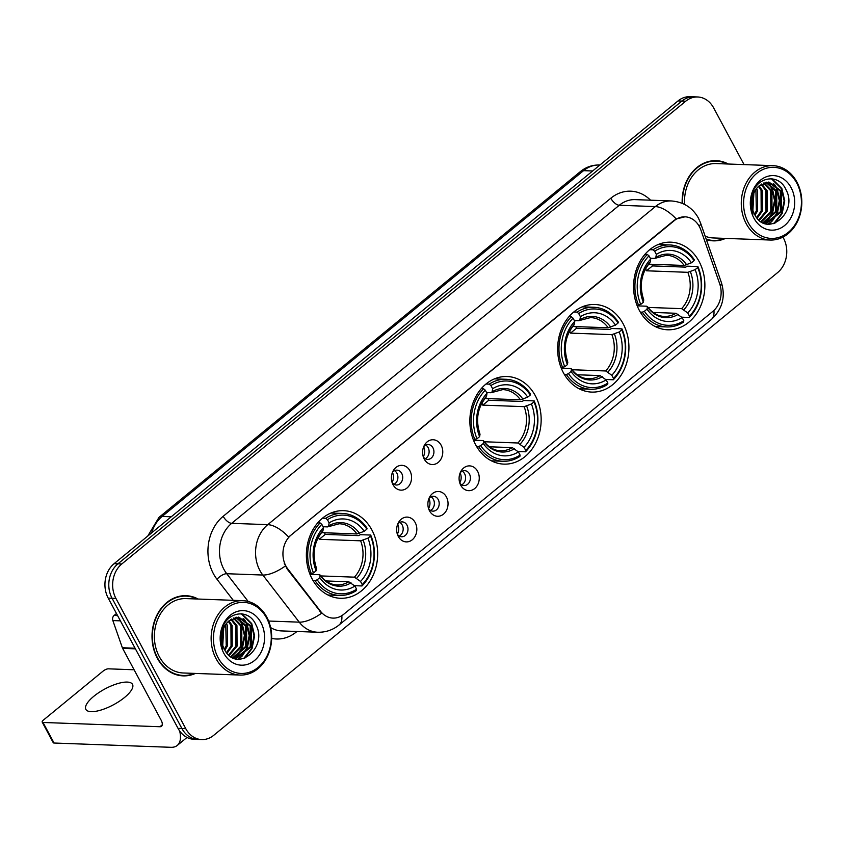 <?xml version="1.0" encoding="UTF-8"?>
<svg xmlns="http://www.w3.org/2000/svg" width="844" height="844" viewBox="0 0 844 844"><rect width="100%" height="100%" fill="white"/><g stroke="black" fill="none" stroke-linecap="round" stroke-linejoin="round"><path stroke-width="1.27" d="M475.657 444.82A43.835 35.638 92.1 0 0 503.91 464.126A43.835 35.638 92.1 0 0 536.467 441.465A43.835 35.638 92.1 0 0 535.37 395.815A43.835 35.638 92.1 0 0 507.117 376.519A43.835 35.638 92.1 0 0 474.55 399.17A43.835 35.638 92.1 0 0 475.657 444.82M563.423 372.795A43.835 35.638 92.1 0 0 591.686 392.091A43.835 35.638 92.1 0 0 624.244 369.44A43.835 35.638 92.1 0 0 623.146 323.79A43.835 35.638 92.1 0 0 594.893 304.494A43.835 35.638 92.1 0 0 562.326 327.145A43.835 35.638 92.1 0 0 563.423 372.795M639.372 310.476A43.835 35.638 92.1 0 0 667.625 329.782A43.835 35.638 92.1 0 0 700.193 307.121A43.835 35.638 92.1 0 0 699.085 261.471A43.835 35.638 92.1 0 0 670.832 242.175A43.835 35.638 92.1 0 0 638.264 264.826A43.835 35.638 92.1 0 0 639.372 310.476M312.164 578.984A43.835 35.638 92.1 0 0 340.417 598.28A43.835 35.638 92.1 0 0 372.985 575.629A43.835 35.638 92.1 0 0 371.877 529.979A43.835 35.638 92.1 0 0 343.624 510.673A43.835 35.638 92.1 0 0 311.056 533.334A43.835 35.638 92.1 0 0 312.164 578.984M415.195 522.563A12.407 10.086 -87.9 0 1 412.262 539.78A12.407 10.086 -87.9 0 1 398.294 536.436A12.407 10.086 -87.9 0 1 398.051 535.951A12.407 10.086 -87.9 0 1 398.547 522.425A12.407 10.086 -87.9 0 1 415.195 522.563M397.397 534.326A7.448 6.056 92.1 0 0 401.67 536.763A7.448 6.056 92.1 0 0 407.198 532.912A7.448 6.056 92.1 0 0 407.008 525.158A7.448 6.056 92.1 0 0 402.208 521.877A7.448 6.056 92.1 0 0 397.777 523.997M446.413 496.947A12.407 10.086 -87.9 0 1 443.469 514.165A12.407 10.086 -87.9 0 1 429.512 510.82A12.407 10.086 -87.9 0 1 429.269 510.335A12.407 10.086 -87.9 0 1 429.765 496.81A12.407 10.086 -87.9 0 1 446.413 496.947M428.604 508.71A7.448 6.056 92.1 0 0 432.877 511.147A7.448 6.056 92.1 0 0 438.405 507.297A7.448 6.056 92.1 0 0 438.215 499.553A7.448 6.056 92.1 0 0 433.426 496.272A7.448 6.056 92.1 0 0 428.984 498.382M477.62 471.342A12.407 10.086 -87.9 0 1 474.687 488.56A12.407 10.086 -87.9 0 1 460.718 485.205A12.407 10.086 -87.9 0 1 460.476 484.73A12.407 10.086 -87.9 0 1 460.972 471.205A12.407 10.086 -87.9 0 1 477.62 471.342M459.822 483.106A7.448 6.056 92.1 0 0 464.084 485.532A7.448 6.056 92.1 0 0 469.612 481.692A7.448 6.056 92.1 0 0 469.433 473.938A7.448 6.056 92.1 0 0 464.633 470.657A7.448 6.056 92.1 0 0 460.191 472.777M409.931 470.815A12.407 10.086 -87.9 0 1 406.987 488.032A12.407 10.086 -87.9 0 1 393.03 484.688A12.407 10.086 -87.9 0 1 392.776 484.203A12.407 10.086 -87.9 0 1 393.272 470.678A12.407 10.086 -87.9 0 1 409.931 470.815M392.122 482.578A7.448 6.056 92.1 0 0 396.395 485.015A7.448 6.056 92.1 0 0 401.923 481.164A7.448 6.056 92.1 0 0 401.733 473.421A7.448 6.056 92.1 0 0 396.933 470.14A7.448 6.056 92.1 0 0 392.502 472.25M441.138 445.21A12.407 10.086 -87.9 0 1 438.205 462.428A12.407 10.086 -87.9 0 1 424.237 459.073A12.407 10.086 -87.9 0 1 423.994 458.598A12.407 10.086 -87.9 0 1 424.49 445.073A12.407 10.086 -87.9 0 1 441.138 445.21M423.329 456.973A7.448 6.056 92.1 0 0 427.602 459.4A7.448 6.056 92.1 0 0 433.13 455.56A7.448 6.056 92.1 0 0 432.951 447.805A7.448 6.056 92.1 0 0 428.151 444.524A7.448 6.056 92.1 0 0 423.709 446.645M399.782 522.404A7.448 6.056 -87.9 0 1 402.198 524.979A7.448 6.056 -87.9 0 1 399.286 536.056M430.989 496.799A7.448 6.056 -87.9 0 1 433.405 499.374A7.448 6.056 -87.9 0 1 430.493 510.441M462.206 471.184A7.448 6.056 -87.9 0 1 464.622 473.758A7.448 6.056 -87.9 0 1 461.7 484.836M394.507 470.667A7.448 6.056 -87.9 0 1 396.923 473.241A7.448 6.056 -87.9 0 1 394.011 484.319M425.724 445.052A7.448 6.056 -87.9 0 1 428.14 447.626A7.448 6.056 -87.9 0 1 425.218 458.703M287.846 569.014A22.334 18.157 -87.9 0 1 285.884 565.986A22.334 18.157 -87.9 0 1 291.169 535.001L674.272 220.632A22.334 18.157 -87.9 0 1 685.011 216.834A22.334 18.157 -87.9 0 1 700.9 230.064L719.679 283.753A22.334 18.157 -87.9 0 1 712.895 311.341L343.708 614.295A22.334 18.157 -87.9 0 1 332.969 618.103A22.334 18.157 -87.9 0 1 320.53 611.299L287.846 569.014L287.139 568.993L284.196 563.096M198.15 599.04A40.111 32.61 92.1 0 0 186.102 595.706A40.111 32.61 92.1 0 0 156.298 616.436A40.111 32.61 92.1 0 0 157.311 658.214A40.111 32.61 92.1 0 0 183.169 675.875A40.111 32.61 92.1 0 0 195.428 673.428M181.249 675.727A40.111 32.61 92.1 0 0 184.087 675.474M706.386 239.675A40.111 32.61 92.1 0 0 713.307 240.846A40.111 32.61 92.1 0 0 725.566 238.398M711.386 240.709A40.111 32.61 92.1 0 0 714.224 240.456M341.799 615.666A28.949 13.683 -129.4 0 1 339.077 624.982C332.852 630.004 325.721 632.42 317.671 632.24A33.085 26.902 -87.9 0 1 299.24 622.155L262.822 575.038A33.085 26.902 -87.9 0 1 259.92 570.565A33.085 26.902 -87.9 0 1 267.759 524.651A28.949 13.683 50.6 0 1 288.637 537.037L673.797 220.622L676.244 218.976L684.959 216.824M201.748 739.576L194.046 739.291A24.814 20.172 92.1 0 1 178.052 728.372L108.211 598.122A24.814 20.172 92.1 0 1 114.088 563.686L678.027 100.921A24.814 20.172 92.1 0 1 689.959 96.691L693.81 96.838A24.814 20.172 92.1 0 0 681.878 101.069L117.938 563.824A24.814 20.172 92.1 0 0 112.062 598.259L181.903 728.509A24.814 20.172 92.1 0 0 197.897 739.439A24.814 20.172 92.1 0 1 181.903 728.509L112.062 598.259A24.814 20.172 92.1 0 1 117.938 563.824L681.878 101.069A24.814 20.172 92.1 0 1 693.81 96.838L697.661 96.976A24.814 20.172 92.1 0 0 685.729 101.206L121.789 563.971A24.814 20.172 92.1 0 0 115.913 598.407L185.754 728.646A24.814 20.172 92.1 0 0 201.748 739.576A24.814 20.172 92.1 0 0 213.68 735.346L777.619 272.58A24.814 20.172 92.1 0 0 783.496 238.145L782.926 237.101M268.603 621.036L299.24 622.155A28.949 12.059 -37.7 0 0 321.617 613.219L287.139 568.993M728.288 164.021A40.111 32.61 92.1 0 0 716.239 160.677A40.111 32.61 92.1 0 0 682.184 203.32M744.049 164.591L713.655 107.905A24.814 20.172 92.1 0 0 697.661 96.976M717.126 161.141A40.111 32.61 92.1 0 0 714.309 160.677M186.988 596.17A40.111 32.61 92.1 0 0 184.171 595.706M93.79 696.311A26.47 8.989 -28.2 0 0 85.866 709.382A26.47 8.989 -28.2 0 0 101.238 709.973A26.47 8.989 -28.2 0 0 124.585 697.439A26.47 8.989 -28.2 0 0 132.508 684.368A26.47 8.989 -28.2 0 0 117.137 683.767A26.47 8.989 -28.2 0 0 93.79 696.311M116.472 613.525L114.109 615.455L117.58 615.592M179.645 730.946A33.085 15.635 50.6 0 1 177.251 745.452A33.085 15.635 50.6 0 1 170.963 747.309L54.058 743.026A4.136 1.403 151.8 0 1 53.225 742.667L42.2 722.105A4.136 1.403 -28.2 0 0 43.023 722.464L159.938 726.737A8.271 3.914 -129.4 0 0 161.51 726.273A8.271 3.914 -129.4 0 0 161.067 720.059L122.633 648.382A4.136 3.365 -87.9 0 1 122.359 647.749L112.853 620.572A4.136 3.365 -87.9 0 1 114.109 615.455M134.112 669.777L108.38 668.828A4.136 1.403 -28.2 0 0 103.158 671.054L43.434 720.059A4.136 1.403 -28.2 0 0 42.2 722.105M266.588 618.019A35.564 28.918 92.1 0 0 226.561 608.429A35.564 28.918 92.1 0 0 218.142 657.782A35.564 28.918 92.1 0 0 258.169 667.382A35.564 28.918 92.1 0 0 266.588 618.019M266.757 617.059A37.22 30.257 92.1 0 0 242.766 600.675A37.22 30.257 92.1 0 0 215.114 619.907A37.22 30.257 92.1 0 0 216.053 658.668A37.22 30.257 92.1 0 0 240.044 675.063A37.22 30.257 92.1 0 0 267.696 655.82A37.22 30.257 92.1 0 0 266.757 617.059M242.766 600.675L185.996 598.596A37.22 30.257 92.1 0 0 158.345 617.829A37.22 30.257 92.1 0 0 159.284 656.59A37.22 30.257 92.1 0 0 183.275 672.984L240.044 675.063M197.222 599.008A39.7 32.272 92.1 0 0 186.091 596.117L182.241 595.98A39.7 32.272 92.1 0 0 181.333 595.959M186.091 596.117A39.7 32.272 92.1 0 0 156.594 616.637A39.7 32.272 92.1 0 0 157.596 657.982A39.7 32.272 92.1 0 0 183.18 675.464A39.7 32.272 92.1 0 0 194.5 673.385M223.734 628.136L222.763 645.365M223.027 629.941L222.267 643.487M226.403 623.621L227.321 625.277L227.437 645.871L224.894 650.196M225.749 624.518L226.234 645.829L224.356 649.215M228.988 620.889L232.132 625.457L232.248 646.05L227.047 653.256M228.344 621.469L230.929 625.415L231.045 645.998L226.508 652.591M231.478 619.032L236.942 625.626L237.058 646.219L229.209 655.408M230.855 619.433L235.74 625.583L235.856 646.177L228.671 654.944M233.925 617.861L241.753 625.805L241.869 646.399L231.298 656.938M233.313 618.093L240.551 625.763L240.667 646.356L230.781 656.6M236.362 617.228L246.564 625.984L246.68 646.578L233.166 657.93M235.75 617.333L245.361 625.942L245.477 646.525L232.744 657.729M229.304 620.625A20.678 16.806 92.1 0 0 224.409 649.321C236.457 674.156 268.54 647.496 255.89 624.803C248.558 607.627 225.791 611.689 221.634 630.531C220.031 637.02 220.411 643.286 222.763 649.321C219.145 636.904 221.328 627.335 229.304 620.625L238.778 617.08L251.375 626.164L251.491 646.747L236.605 658.278L233.946 658.257M238.177 617.069L250.172 626.111L250.288 646.704L235.402 658.236L234.263 658.278M223.776 653.161A27.293 22.187 92.1 0 0 254.498 660.525A27.293 22.187 92.1 0 0 260.954 622.65A27.293 22.187 92.1 0 0 230.233 615.276A27.293 22.187 92.1 0 0 223.776 653.161M178.432 675.274A39.7 32.272 92.1 0 0 179.329 675.316L183.18 675.464M241.268 613.757L251.122 623.537L254.012 635.827L251.428 648.593L243.589 658.679M243.093 618.525L246.311 623.357L249.202 635.648L246.617 648.414L240.846 656.759M239.844 657.655L237.808 659.196M238.282 618.357L241.5 623.178L244.391 635.479L241.806 648.234L236.035 656.579M235.033 657.476L234.052 658.267L234.864 658.32M241.964 613.831L251.723 623.558L254.614 635.849L252.029 648.614L244.665 658.341M244.243 619.201L246.912 623.378L249.803 635.669L247.218 648.435L242.165 656.052M240.878 657.297L238.367 659.248M239.432 619.021L242.101 623.21L244.992 635.5L242.407 648.266L237.354 655.883M236.067 657.128L234.674 658.278M324.518 532.775A39.288 31.945 -87.9 0 1 325.246 534.41L358.447 535.623L360.399 534.685L370.695 535.054L370.527 536.024A39.362 32.009 92.1 0 1 362.234 584.618L360.536 581.442A35.564 28.918 92.1 0 0 367.921 538.166L360.631 540.814L319.285 539.305A30.595 24.877 92.1 0 0 318.399 537.238M320.783 575.924L354.427 577.159L360.536 581.442M317.186 579.786L315.097 580.683A41.018 33.349 92.1 0 0 339.552 595.431A41.018 33.349 92.1 0 0 356.379 590.578L356.601 589.239A39.362 32.009 92.1 0 1 317.186 579.786L319.792 577.655A35.564 28.918 92.1 0 0 354.902 586.063L348.794 581.78L325.9 580.946M310.012 574.374L319.317 574.711L320.192 575.46L319.792 577.655M342.558 513.447A41.018 33.349 92.1 0 0 325.731 518.3L327.44 519.714A39.362 32.009 92.1 0 1 366.855 529.167L367.024 528.207A41.018 33.349 92.1 0 0 342.558 513.447L332.262 513.078A41.018 33.349 92.1 0 0 330.89 513.057M327.894 594.978A41.018 33.349 92.1 0 0 329.266 595.062L339.552 595.431M322.492 518.184L325.731 518.3M362.234 584.618L362.013 585.958A41.018 33.349 92.1 0 0 370.695 535.054M362.013 585.958L354.438 585.683M315.097 580.683L313.082 580.609M366.855 529.167L364.239 531.309A35.564 28.918 92.1 0 0 329.139 522.89L327.44 519.714M367.921 538.166L370.527 536.024M354.902 586.063L356.601 589.239M329.139 522.89L328.632 525.939L327.483 526.899L323.083 526.73M321.448 532.659L356.949 533.957L364.239 531.309M359.481 533.345A31.808 25.869 92.1 0 0 328.632 525.939L327.483 526.899M319.317 574.711L320.192 575.46A31.808 25.869 92.1 0 0 351.041 582.856M309.769 573.772L313.514 572.939A39.362 32.009 92.1 0 1 321.807 524.335L320.098 522.921A41.018 33.349 92.1 0 0 311.415 573.825M320.098 522.921L317.745 522.837M321.807 524.335L323.505 527.511A35.564 28.918 92.1 0 0 316.12 570.797L313.514 572.939M321.849 531.52L322.999 530.57L323.505 527.511M316.12 570.797L316.511 568.603L315.645 567.854M319.285 539.305L325.246 534.41M488.011 398.611A39.288 31.945 -87.9 0 1 488.739 400.256L521.93 401.47L523.892 400.52L534.189 400.9L534.02 401.86A39.362 32.009 92.1 0 1 525.728 450.453L524.029 447.288A35.564 28.918 92.1 0 0 531.414 404.002L524.124 406.66L482.779 405.141A30.595 24.877 92.1 0 0 481.892 403.073M484.277 441.76L517.921 442.994L524.029 447.288M480.679 445.632L478.59 446.529A41.018 33.349 92.1 0 0 503.045 461.278A41.018 33.349 92.1 0 0 519.872 456.425L520.094 455.085A39.362 32.009 92.1 0 1 480.679 445.632L483.285 443.49A35.564 28.918 92.1 0 0 518.395 451.909L512.287 447.615L489.393 446.782M473.505 440.209L482.81 440.557L483.686 441.296L483.285 443.49M506.052 379.294A41.018 33.349 92.1 0 0 489.225 384.147L490.934 385.56A39.362 32.009 92.1 0 1 530.338 395.003L530.517 394.042A41.018 33.349 92.1 0 0 506.052 379.294L495.755 378.914A41.018 33.349 92.1 0 0 494.384 378.903M491.387 460.813A41.018 33.349 92.1 0 0 492.748 460.898L503.045 461.278M485.986 384.02L489.225 384.147M525.728 450.453L525.506 451.804A41.018 33.349 92.1 0 0 534.189 400.9M525.506 451.804L517.931 451.519M478.59 446.529L476.575 446.455M530.338 395.003L527.732 397.144A35.564 28.918 92.1 0 0 492.632 388.725L490.934 385.56M531.414 404.002L534.02 401.86M518.395 451.909L520.094 455.085M492.632 388.725L492.126 391.785L490.965 392.734L486.577 392.576M484.941 398.505L520.442 399.803L527.732 397.144M522.974 399.18A31.808 25.869 92.1 0 0 492.126 391.785L490.965 392.734M482.81 440.557L483.686 441.296A31.808 25.869 92.1 0 0 514.534 448.691M473.262 439.608L477.008 438.774A39.362 32.009 92.1 0 1 485.3 390.181L483.591 388.767A41.018 33.349 92.1 0 0 474.908 439.671M483.591 388.767L481.238 388.683M485.3 390.181L486.999 393.357A35.564 28.918 92.1 0 0 479.614 436.633L477.008 438.774M485.332 397.355L486.492 396.406L486.999 393.357M479.614 436.633L480.004 434.438L479.139 433.7M482.779 405.141L488.739 400.256M575.787 326.586A39.288 31.945 -87.9 0 1 576.515 328.232L609.706 329.445L611.668 328.495L621.965 328.875L621.796 329.835A39.362 32.009 92.1 0 1 613.504 378.428L611.805 375.263A35.564 28.918 92.1 0 0 619.179 331.977L611.889 334.625L570.555 333.116A30.595 24.877 92.1 0 0 569.668 331.048M572.053 369.735L605.697 370.97L611.805 375.263M568.455 373.607L566.356 374.493A41.018 33.349 92.1 0 0 590.821 389.253A41.018 33.349 92.1 0 0 607.648 384.4L607.87 383.049A39.362 32.009 92.1 0 1 568.455 373.607L571.061 371.466A35.564 28.918 92.1 0 0 606.171 379.884L600.063 375.591L577.159 374.757M561.271 368.184L570.586 368.522L571.451 369.271L571.061 371.466M593.828 307.269A41.018 33.349 92.1 0 0 577.001 312.122L578.699 313.535A39.362 32.009 92.1 0 1 618.114 322.978L618.283 322.018A41.018 33.349 92.1 0 0 593.828 307.269L583.531 306.889A41.018 33.349 92.1 0 0 582.16 306.868M579.163 388.789A41.018 33.349 92.1 0 0 580.524 388.873L590.821 389.253M573.762 311.995L577.001 312.122M613.504 378.428L613.282 379.779A41.018 33.349 92.1 0 0 621.965 328.875M613.282 379.779L605.707 379.494M566.356 374.493L564.341 374.419M618.114 322.978L615.508 325.119A35.564 28.918 92.1 0 0 580.408 316.7L578.699 313.535M619.179 331.977L621.796 329.835M606.171 379.884L607.87 383.049M580.408 316.7L579.902 319.76L578.741 320.709L574.353 320.551M572.717 326.48L608.218 327.778L615.508 325.119M610.75 327.156A31.808 25.869 92.1 0 0 579.902 319.76L578.741 320.709M570.586 368.522L571.451 369.271A31.808 25.869 92.1 0 0 602.31 376.667M561.038 367.583L564.784 366.75A39.362 32.009 92.1 0 1 573.065 318.156L571.367 316.743A41.018 33.349 92.1 0 0 562.684 367.646M571.367 316.743L569.014 316.658M573.065 318.156L574.775 321.332A35.564 28.918 92.1 0 0 567.39 364.608L564.784 366.75M573.108 325.33L574.268 324.381L574.775 321.332M567.39 364.608L567.78 362.414L566.915 361.675M570.555 333.116L576.515 328.232M651.726 264.267A39.288 31.945 -87.9 0 1 652.454 265.913L685.655 267.126L687.607 266.176L697.904 266.556L697.735 267.516A39.362 32.009 92.1 0 1 689.442 316.11L687.744 312.945A35.564 28.918 92.1 0 0 695.129 269.658L687.839 272.317L646.493 270.797A30.595 24.877 92.1 0 0 645.607 268.73M647.992 307.416L681.635 308.651L687.744 312.945M644.394 311.288L642.305 312.185A41.018 33.349 92.1 0 0 666.771 326.934A41.018 33.349 92.1 0 0 683.587 322.081L683.809 320.741A39.362 32.009 92.1 0 1 644.394 311.288L647.01 309.147A35.564 28.918 92.1 0 0 682.11 317.566L676.002 313.272L653.108 312.438M637.22 305.866L646.525 306.203L647.401 306.952L647.01 309.147M669.767 244.95A41.018 33.349 92.1 0 0 652.95 249.803L654.649 251.217A39.362 32.009 92.1 0 1 694.063 260.659L694.232 259.699A41.018 33.349 92.1 0 0 669.767 244.95L659.47 244.57A41.018 33.349 92.1 0 0 658.098 244.549M655.102 326.47A41.018 33.349 92.1 0 0 656.474 326.554L666.771 326.934M649.701 249.676L652.95 249.803M689.442 316.11L689.221 317.46A41.018 33.349 92.1 0 0 697.904 266.556M689.221 317.46L681.646 317.175M642.305 312.185L640.29 312.111M694.063 260.659L691.447 262.8A35.564 28.918 92.1 0 0 656.347 254.382L654.649 251.217M695.129 269.658L697.735 267.516M682.11 317.566L683.809 320.741M656.347 254.382L655.841 257.441L654.691 258.391L650.291 258.232M648.656 264.161L684.157 265.459L691.447 262.8M686.699 264.837A31.808 25.869 92.1 0 0 655.841 257.441L654.691 258.391M646.525 306.203L647.401 306.952A31.808 25.869 92.1 0 0 678.249 314.348M636.977 305.264L640.723 304.431A39.362 32.009 92.1 0 1 649.015 255.837L647.316 254.424A41.018 33.349 92.1 0 0 638.623 305.328M647.316 254.424L644.953 254.339M649.015 255.837L650.713 259.013A35.564 28.918 92.1 0 0 643.328 302.289L640.723 304.431M649.057 263.012L650.207 262.062L650.713 259.013M643.328 302.289L643.719 300.095L642.854 299.356M646.493 270.797L652.454 265.913M392.07 482.42A9.094 7.396 92.1 0 0 392.439 472.418M423.277 456.804A9.094 7.396 92.1 0 0 423.646 446.803M397.345 534.157A9.094 7.396 92.1 0 0 397.714 524.156M428.552 508.552A9.094 7.396 92.1 0 0 428.921 498.54M459.769 482.937A9.094 7.396 92.1 0 0 460.128 472.935M796.725 183A35.564 28.918 92.1 0 0 756.699 173.4A35.564 28.918 92.1 0 0 748.28 222.753A35.564 28.918 92.1 0 0 788.307 232.353A35.564 28.918 92.1 0 0 796.725 183M796.894 182.04A37.22 30.257 92.1 0 0 772.904 165.656A37.22 30.257 92.1 0 0 745.252 184.889A37.22 30.257 92.1 0 0 746.191 223.649A37.22 30.257 92.1 0 0 770.182 240.034A37.22 30.257 92.1 0 0 797.833 220.801A37.22 30.257 92.1 0 0 796.894 182.04M772.904 165.656L716.134 163.578A37.22 30.257 92.1 0 0 684.611 204.427M727.359 163.979A39.7 32.272 92.1 0 0 716.229 161.098L712.378 160.951A39.7 32.272 92.1 0 0 711.471 160.94M716.229 161.098A39.7 32.272 92.1 0 0 682.532 203.457M753.871 193.118L752.901 210.346M753.164 194.911L752.405 208.468M756.54 188.602L757.458 190.259L757.574 210.842L755.032 215.167M755.886 189.499L756.372 210.8L754.494 214.186M759.125 185.87L762.269 190.427L762.385 211.021L757.184 218.237M758.482 186.45L761.066 190.385L761.183 210.979L756.646 217.573M761.615 184.013L767.08 190.607L767.196 211.2L759.347 220.389M760.993 184.403L765.877 190.565L765.993 211.148L758.809 219.915M764.063 182.832L771.891 190.786L772.007 211.369L761.436 221.909M763.451 183.074L770.688 190.733L770.804 211.327L760.919 221.582M766.5 182.198L776.702 190.955L776.818 211.549L763.303 222.9M765.888 182.315L775.499 190.913L775.615 211.506L762.881 222.7M759.442 185.596A20.678 16.806 92.1 0 0 754.547 214.292C766.595 239.126 798.677 212.477 786.028 189.773C778.695 172.609 755.929 176.67 751.772 195.502C750.168 202.001 750.548 208.268 752.901 214.292C749.282 201.874 751.466 192.316 759.442 185.596L768.916 182.061L781.512 191.134L781.628 211.728L766.742 223.249L764.084 223.227M768.314 182.051L780.31 191.092L780.426 211.686L765.54 223.206L764.4 223.259M753.914 218.132A27.293 22.187 92.1 0 0 784.635 225.496A27.293 22.187 92.1 0 0 791.092 187.621A27.293 22.187 92.1 0 0 760.37 180.257A27.293 22.187 92.1 0 0 753.914 218.132M708.57 240.245A39.7 32.272 92.1 0 0 709.466 240.297L713.317 240.434A39.7 32.272 92.1 0 0 724.637 238.367M706.228 239.19A39.7 32.272 92.1 0 0 713.317 240.434M705.183 236.236A37.22 30.257 92.1 0 0 713.412 237.955L770.182 240.034M771.405 178.738L781.259 188.507L784.15 200.809L781.565 213.564L773.726 223.66M773.231 183.507L776.448 188.339L779.339 200.629L776.754 213.395L770.983 221.74M769.981 222.637L767.945 224.177M768.42 183.327L771.638 188.159L774.528 200.45L771.943 213.215L766.162 221.561M765.17 222.457L764.189 223.238L765.002 223.291M772.102 178.801L781.861 188.528L784.751 200.83L782.166 213.585L774.803 223.312M774.381 184.182L777.05 188.36L779.94 200.65L777.356 213.416L772.302 221.033M771.015 222.278L768.504 224.219M769.559 184.003L772.239 188.18L775.13 200.471L772.545 213.237L767.491 220.854M766.204 222.099L764.812 223.249M320.53 611.299L319.823 611.267M233.282 600.327L217.013 579.29A41.356 33.623 -87.9 0 1 223.185 516.296L610.792 198.234A8.271 3.914 -129.4 0 0 619.274 205.261L231.678 523.333A33.085 26.902 92.1 0 0 223.839 569.236A33.085 26.902 92.1 0 0 226.741 573.72L248.199 601.487M610.792 198.234A41.356 33.623 -87.9 0 1 650.545 200.186M635.194 199.627A33.085 26.902 92.1 0 0 619.274 205.261L655.366 206.59A33.085 26.902 -87.9 0 1 671.275 200.946L635.194 199.627M285.335 566.007A28.949 12.059 -37.7 0 1 262.822 575.038L226.741 573.72A8.271 3.45 142.3 0 0 217.013 579.29M676.244 218.976A28.949 13.683 -129.4 0 0 655.366 206.59L267.759 524.651L231.678 523.333A8.271 3.914 -129.4 0 1 223.185 516.296M713.918 310.444A28.949 13.683 50.6 0 1 711.186 319.644L339.077 624.982M720.312 285.884A28.949 7.311 -19.3 0 0 721.398 282.603C725.745 296.961 722.337 309.305 711.186 319.644M699.201 226.287A28.949 7.311 -19.3 0 0 700.478 222.774L721.398 282.603M296.951 631.481L296.36 631.956A41.356 33.623 -87.9 0 1 271.662 638.402M685.729 101.206L678.027 100.921M121.789 563.971L114.088 563.686M115.913 598.407L108.211 598.122M185.754 728.646L178.052 728.372M270.618 627.577A33.085 26.902 92.1 0 0 281.59 630.922L317.671 632.24M592.646 170.984L583.552 170.657A16.542 7.818 -129.4 0 0 580.408 171.575C586.021 167.038 592.372 164.854 599.462 165.013A33.085 26.902 92.1 0 0 583.552 170.657L162.143 516.454A33.085 26.902 92.1 0 0 151.603 532.902M171.248 516.781L162.143 516.454A16.542 7.818 -129.4 0 0 158.999 517.372L580.408 171.575M162.27 724.827L159.938 726.737M135.42 648.846L122.633 648.382M43.023 722.464L54.058 743.026M122.359 647.749L135.072 648.213M120.397 620.846L112.853 620.572M354.427 577.159A30.595 24.877 92.1 0 0 360.631 540.814M320.108 575.017C324.908 581.368 330.542 584.67 337.02 584.913A30.595 24.877 92.1 0 0 348.794 581.78M356.674 578.235A31.808 25.869 92.1 0 0 363.163 540.192M356.949 533.957A30.595 24.877 92.1 0 0 339.256 523.755L328.147 526.74M322.999 530.57A31.808 25.869 92.1 0 0 316.511 568.603M517.921 442.994A30.595 24.877 92.1 0 0 524.124 406.66M483.601 440.853C488.391 447.214 494.035 450.517 500.513 450.759A30.595 24.877 92.1 0 0 512.287 447.615M520.168 444.071A31.808 25.869 92.1 0 0 526.656 406.038M520.442 399.803A30.595 24.877 92.1 0 0 502.75 389.601L491.641 392.587M486.492 396.406A31.808 25.869 92.1 0 0 480.004 434.438M605.697 370.97A30.595 24.877 92.1 0 0 611.889 334.625M571.377 368.828C576.167 375.19 581.801 378.492 588.279 378.734A30.595 24.877 92.1 0 0 600.063 375.591M607.944 372.046A31.808 25.869 92.1 0 0 614.432 334.013M608.218 327.778A30.595 24.877 92.1 0 0 590.526 317.576L579.417 320.551M574.268 324.381A31.808 25.869 92.1 0 0 567.78 362.414M681.635 308.651A30.595 24.877 92.1 0 0 687.839 272.317M647.316 306.509C652.117 312.871 657.75 316.173 664.228 316.416A30.595 24.877 92.1 0 0 676.002 313.272M683.883 309.727A31.808 25.869 92.1 0 0 690.371 271.694M684.157 265.459A30.595 24.877 92.1 0 0 666.465 255.257L655.355 258.232M650.207 262.062A31.808 25.869 92.1 0 0 643.719 300.095M700.478 222.774L698.389 218.016C692.46 207.571 683.418 201.885 671.275 200.946M147.742 536.067L158.999 517.372M187.009 737.445L177.251 745.452M316.489 568.265C311.9 554.128 313.979 541.774 322.714 531.203M479.983 434.101C475.394 419.964 477.472 407.61 486.207 397.039M567.759 362.076C563.17 347.939 565.248 335.585 573.983 325.014M643.698 299.757C639.108 285.62 641.187 273.266 649.922 262.695"/></g></svg>
